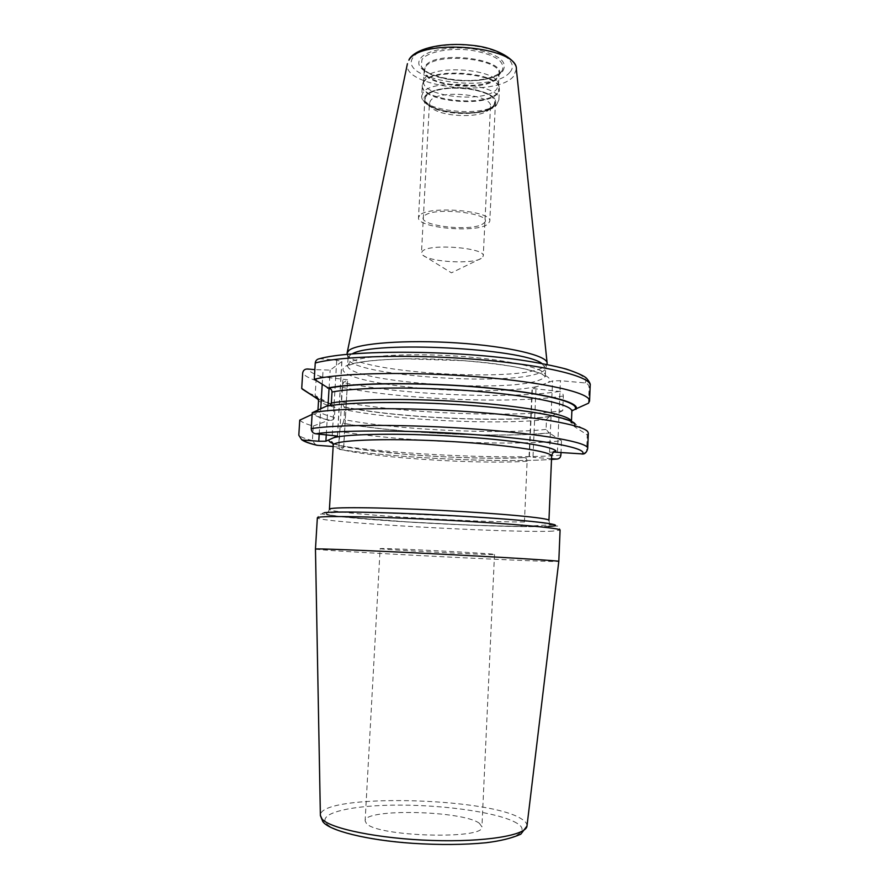 <?xml version="1.0" encoding="UTF-8"?>
<svg xmlns="http://www.w3.org/2000/svg" width="889" height="889" viewBox="0 0 889 889"><rect width="100%" height="100%" fill="white"/><g stroke="black" fill="none" stroke-linecap="round" stroke-linejoin="round"><path stroke-width="0.67" stroke-dasharray="4.45 3.33" d="M347.199 354.144C350.677 371.535 508.852 382.681 541.279 368.335L546.924 364.268M541.912 363.479L545.613 368.39C545.224 369.991 543.323 371.446 539.923 372.769C507.586 386.804 348.41 375.336 348.099 358.389L350.022 355.167L352.277 353.878M588.518 403.195L589.129 387.793C588.951 385.026 587.551 383.403 584.94 382.926L560.426 380.681L552.547 380.914L532.044 388.426L559.337 391.438C561.837 391.905 563.17 393.438 563.337 396.061L562.726 410.696L550.702 416.585L549.446 416.508L546.491 419.452L546.068 429.398L549.113 432.865C500.24 438.121 394.86 433.11 343.043 423.153L344.043 419.552L344.621 409.64L344.076 406.873L341.298 401.806C401.406 413.274 511.419 417.83 562.726 410.696M332.886 443.455C354.744 452.445 466.781 460.502 523.677 457.691L529.377 456.49L532.989 457.302L535.945 389.36M523.677 457.691L523.843 457.657C525.788 457.491 526.877 458.68 527.11 461.235L524.443 521.954L520.632 526.521L552.847 524.732C550.491 524.666 549.191 523.21 548.946 520.354M553.78 452.079L549.535 452.245L555.925 450.912M551.536 458.702L532.989 457.302M339.465 449.378L339.42 449.401C395.438 457.979 498.829 462.925 551.502 459.457C499.029 462.925 395.372 457.979 339.465 449.378L343.565 447.778L347.643 379.781L321.618 376.814C318.484 376.725 316.628 378.003 316.051 380.659L315.151 395.516L329.83 403.739L318.484 399.694M333.142 446.489L343.565 447.778M585.929 452.29L587.718 448.389M571.916 410.962L571.105 422.864L574.294 426.52L587.273 434.888L586.684 449.956M584.94 382.926C592.463 374.413 553.18 362.468 487.539 356.222C422.031 349.91 347.31 351.399 320.418 358.734L336.72 360.223L341.921 361.512L330.152 370.102L314.85 369.635M320.418 358.734L319.307 358.756M329.875 405.617L326.407 406.173M315.462 549.058C315.206 550.469 510.097 560.637 551.358 561.437L558.803 561.381M479.393 823.303L481.927 826.814C485.594 839.816 376.803 836.793 366.412 823.436L365.123 820.891C364.012 808.245 462.958 810.524 479.393 823.303M380.136 548.624C378.292 549.391 475.182 554.48 491.861 554.514L494.506 554.425C498.685 553.769 392.449 548.224 381.548 548.535L380.136 548.624L365.123 820.891M312.117 414.418L314.206 413.996C316.317 413.974 317.551 412.952 317.906 410.918L317.962 410.062M339.42 449.401L338.72 445.556L339.554 431.454C399.894 441.411 510.13 446.156 561.481 440.788L561.003 452.523M299.749 420.141C301.538 422.086 306.049 424.064 313.284 426.053L312.406 440.577L315.828 444.989M561.481 440.788L549.113 432.865M563.337 396.061C512.053 404.051 402.15 399.583 342.143 387.382L343.398 382.559L347.532 379.925M587.273 434.888L588.318 433.132M550.702 416.585C501.685 422.775 396.105 417.841 343.765 407.018M318.029 398.55C320.44 400.283 324.952 402.072 331.586 403.917L329.83 403.739M575.239 426.598L575.072 423.842L587.74 431.632M550.013 432.932C500.974 438.233 395.272 433.243 342.81 423.264L343.043 423.153M331.586 403.917L335.031 407.418L334.431 417.43C333.997 419.419 332.53 420.386 330.03 420.341L328.852 420.241C320.551 418.13 315.339 416.019 313.217 413.918M342.81 423.264L339.554 431.454M342.143 387.382L341.298 401.806M308.705 393.094L315.151 395.516M313.284 426.053L328.852 420.241M423.575 81.499L424.175 70.353L425.375 67.131C433.988 51.718 502.241 58.352 499.029 74.143L497.518 77.299C487.416 90.678 429.631 86.711 424.542 72.242L424.175 70.353C421.875 86.033 486.205 92.712 497.251 78.11L499.029 74.143L498.507 85.3L496.729 89.178C485.683 103.446 421.297 96.845 423.575 81.499L424.775 78.354C432.876 63.952 497.94 69.098 498.418 84.088L499.24 87.689C498.785 72.398 431.898 67.12 423.62 81.81L422.597 83.799C416.43 99.879 485.594 108.025 497.496 92.878L499.24 87.689L499.385 89.578C502.685 73.809 432.287 67.086 423.486 82.466L422.264 85.666L423.775 80.31M498.507 85.3L498.418 84.088M493.473 105.769C497.851 98.568 490.061 93.012 470.114 89.078C451.679 86.255 430.909 89.6 426.364 95.901C424.742 98.101 424.864 100.357 426.731 102.657C434.965 114.281 483.849 116.759 493.217 106.035L493.473 105.769M429.42 103.335L430.698 106.68C437.81 116.781 480.782 118.959 488.872 109.625L490.484 106.424C492.995 94.412 437.599 89.156 430.432 100.824L429.42 103.335L421.475 252.865L422.453 251.154C429.509 243.253 485.627 247.775 483.272 255.988L481.638 258.199C473.504 264.422 430.343 262.233 422.875 255.221L421.475 252.865M419.619 215.449L418.508 217.605C416.541 228.095 477.915 233.496 488.172 223.839L489.795 221.217C492.606 210.671 427.653 205.248 419.619 215.449M493.828 105.813C483.505 118.793 422.719 112.681 424.864 98.735L426.009 95.845C434.154 82.188 498.429 88.278 495.473 102.313L493.828 105.813M483.594 223.283C497.284 213.927 433.076 205.892 424.32 216.016C413.474 225.484 473.581 232.674 483.594 223.283M509.853 72.276C492.528 94.267 396.494 80.066 413.141 57.341C419.397 47.45 449.678 41.95 476.571 46.317C503.574 50.551 518.576 63.03 509.853 72.276M502.718 71.176C508.297 61.674 498.829 54.351 474.315 49.195C451.59 45.517 425.987 50.117 420.53 58.474C405.917 77.776 488.205 90.022 502.718 71.176M516.365 69.186L513.575 76.287C496.295 97.99 401.35 87.122 407.429 63.664M348.077 357.967L347.643 365.357C345.143 381.814 506.908 393.649 539.612 379.992C543.323 378.614 545.235 377.069 545.357 375.38C546.346 368.379 507.975 359.467 457.235 356.145C406.54 352.755 358.278 356.044 349.588 362.656L346.877 366.49C347.71 365.746 350.166 364.179 362.679 361.823C373.724 360.301 388.071 359.312 405.717 358.834L463.18 360.667C482.427 362.29 499.685 364.357 514.953 366.901C527.41 369.424 536.345 371.78 541.757 373.991L546.291 377.08L545.357 375.38L545.668 367.979M536.567 386.659C511.897 391.86 458.179 392.027 412.785 387.493C367.346 383.015 334.786 373.991 344.799 366.801C354.089 359.556 411.074 356.389 466.947 360.901C522.91 365.323 558.203 375.625 548.046 382.537M529.377 456.49L532.378 388.171M549.535 452.245L552.547 380.914M557.447 452.245L560.426 380.681M332.275 435.043L336.72 360.223M337.431 435.843L341.798 361.679M326.285 434.588L328.008 405.906M329.063 388.26L330.152 370.102M527.11 461.235C468.925 465.236 331.53 454.479 333.219 445.278M524.443 521.954C466.147 522.21 328.041 513.464 329.419 509.253C327.052 515.364 326.574 512.431 325.874 513.931L330.275 515.187C340.309 516.765 358.178 518.487 383.859 520.354C427.82 523.477 484.905 526.066 520.71 526.51M552.847 524.732L539.823 522.454L510.153 519.609L467.892 516.676L376.147 512.609L343.243 512.175L326.419 512.909L326.93 514.587L343.154 516.876L408.195 521.965C448.223 524.321 489.639 526.01 520.632 526.521M548.602 526.41C527.51 527.477 465.669 525.488 410.807 522.199C355.889 518.92 313.184 514.575 324.118 512.764M552.625 531.133C511.253 533.233 316.228 522.343 317.351 517.787L319.429 514.32L321.996 513.942L339.698 516.665L396.372 521.298L468.403 525.099L529.922 526.721L557.747 526.055C558.459 525.755 559.237 527.099 560.092 530.077L552.625 531.133M526.999 825.892C527.166 823.581 525.332 821.258 521.487 818.925C488.694 797.022 319.095 793.366 320.384 815.424M516.965 823.247C500.318 813.024 447.656 805.19 400.495 805.112C353.255 804.901 317.029 812.79 326.441 823.492C334.953 834.193 394.916 844.883 450.178 844.45C505.552 844.172 534.411 833.449 516.965 823.247M319.207 434.043L320.74 408.784M322.196 384.57L323.063 370.369M560.892 455.101C509.508 459.624 399.172 454.79 338.72 445.556M312.406 440.577C305.138 438.755 300.615 436.966 298.815 435.21M321.618 376.814C314.106 374.236 309.416 371.624 307.583 368.991M559.337 391.438C508.919 399.45 400.661 394.872 343.398 382.559M589.129 387.793L590.185 385.437M549.802 416.519C500.952 422.653 395.705 417.686 343.999 406.895M331.019 403.839L318.34 399.161M571.527 412.396L571.86 411.351M571.105 422.864L571.36 421.319M574.294 426.52C579.65 420.441 542.423 411.607 482.216 406.517C422.142 401.372 353.644 401.495 327.452 406.262M330.03 420.341C321.629 418.219 316.362 416.108 314.206 413.996M546.068 429.398C497.762 434.688 393.571 429.598 344.043 419.552M334.431 417.43C325.685 415.263 320.173 413.096 317.906 410.918M546.491 419.452C498.196 425.275 394.083 420.186 344.621 409.64M335.031 407.418C326.285 405.128 320.796 402.828 318.54 400.517M316.051 380.659C308.872 378.136 304.416 375.603 302.671 373.036M338.92 446.911L342.932 378.692M501.24 71.798L502.307 70.331C505.263 61.274 495.084 54.618 471.77 50.34C450.323 47.339 427.109 51.795 421.975 59.563L421.297 66.231C420.797 66.508 425.753 71.776 430.476 73.82C438.066 77.243 447.378 79.432 458.424 80.399C479.571 81.321 493.917 78.376 501.44 71.565L498.473 75.987C510.797 59.452 435.177 49.106 425.198 66.242L424.542 72.242L421.297 66.231C427.02 82.255 490.05 86.577 501.24 71.798M497.551 93.545C486.15 108.091 419.941 101.324 422.264 85.666L421.708 95.934L422.942 92.789C431.721 77.743 502.174 84.411 498.896 99.846L497.062 103.735C485.672 117.959 419.408 111.269 421.708 95.934C423.964 116.281 483.96 118.248 496.306 105.369L498.896 99.846L499.385 89.578L497.551 93.545M494.44 105.902C482.449 120.693 412.796 110.758 425.375 95.756C430.043 89.278 451.434 85.822 470.414 88.733C490.95 92.778 498.962 98.501 494.44 105.902M348.099 358.389L347.243 354.322M545.613 368.39L546.868 364.446M529.055 456.646L532.044 388.426M337.531 435.966L341.921 361.512M523.843 457.657C492.995 459.013 446.022 457.635 405.462 454.312L359.489 449.212L339.131 445.311L332.775 443.211M494.506 554.425L481.927 826.814M571.449 421.364L572.405 423.364L567.86 420.419C551.091 414.863 525.599 410.507 491.373 407.351C429.954 401.495 355.189 401.239 327.952 406.262M549.446 416.508C500.807 422.631 395.416 417.652 344.076 406.873M343.676 447.689L347.643 379.781M488.872 109.625L493.217 106.035M430.698 106.68L426.731 102.657M490.484 106.424L483.272 255.988M422.875 255.221L451.445 272.834L481.638 258.199M424.864 98.735L418.508 217.605M495.473 102.313L489.795 221.217"/><path stroke-width="1.33" d="M546.924 364.268L547.135 363.101C547.413 355.589 508.264 346.254 457.146 342.932C406.073 339.542 357.778 343.232 349.044 350.322L347.121 352.977L347.199 354.144M541.912 363.479C522.588 348.177 373.036 340.598 352.277 353.878M551.636 456.313L548.946 520.354C550.024 518.131 500.285 513.386 439.266 510.308C378.236 507.208 328.43 506.919 329.419 509.253L333.219 445.278C332.386 440.299 382.081 437.977 442.766 441.066C503.463 444.111 552.825 451.434 551.636 456.313C551.936 453.657 553.358 451.845 555.925 450.912C551.88 446.067 509.219 439.577 454.968 436.31C400.761 433.021 348.188 433.821 333.875 437.644L337.431 435.843M575.072 423.842C570.305 417.541 527.477 409.585 469.659 405.395C411.918 401.172 350.899 401.728 326.407 406.173L312.217 412.729C337.353 407.873 405.017 407.184 470.025 411.774C535.111 416.33 583.095 424.975 587.74 431.632L588.318 433.132L587.718 448.389C587.018 451.512 585.64 453.379 583.584 453.99L553.78 452.079M312.217 412.729L311.25 428.642C311.394 431.587 312.928 433.299 315.862 433.788L337.409 436.066M561.003 452.523L560.892 455.101C560.548 457.579 559.181 458.913 556.781 459.08L551.536 458.702M333.142 446.489L317.473 445.322C309.861 443.544 305.105 441.789 303.193 440.077L318.773 441.244L319.207 434.043M333.875 437.644L325.896 441.211L318.773 441.244M583.584 453.99L585.929 452.29M571.916 410.962L574.994 409.307C580.361 402.495 543.223 392.882 483.127 387.56C423.153 382.192 354.733 382.726 328.53 388.182C330.73 388.56 331.886 389.849 331.997 392.027L331.341 403.017L329.875 405.617M590.185 385.437C591.329 376.703 546.468 365.29 479.849 359.678C413.329 354.011 341.32 355.856 315.251 363.001C315.584 360.623 316.928 359.212 319.307 358.756C351.299 349.81 450.656 350.022 519.676 359.889C538.223 362.701 553.736 365.757 566.226 369.068C576.939 372.68 583.64 375.669 586.318 378.025C589.407 381.67 590.696 384.137 590.185 385.437L589.574 401.05L588.518 403.195L574.994 409.307M315.251 363.001L314.262 379.27L328.53 388.182M558.803 561.381L558.803 561.37C559.614 560.815 511.72 557.781 448.4 554.514C385.126 551.247 326.441 548.78 317.317 548.924L315.462 549.046L317.351 517.787L319.218 517.165C328.419 515.664 387.159 516.987 450.334 520.398C513.553 523.799 561.17 528.177 560.092 530.077L558.803 561.381M303.193 440.077L301.66 439.699L298.815 435.21L299.749 420.141L312.117 414.418M314.85 369.635L307.583 368.991C304.783 368.979 303.149 370.335 302.671 373.036L301.715 388.449L314.262 396.783L316.962 397.461L318.54 400.517L317.962 410.062M315.828 444.989L317.473 445.322M589.574 401.05C590.696 393.016 545.735 382.337 479.015 376.892C412.407 371.413 340.309 372.802 314.262 379.27M575.928 409.385C581.517 402.528 544.135 392.816 483.438 387.437C422.864 382.014 353.766 382.559 327.485 388.093M318.484 399.694L314.262 396.783M301.715 388.449L308.705 393.094M409.318 59.096L408.896 60.196C420.153 37.871 518.231 46.272 516.365 69.186L547.102 362.845M582.117 454.135C589.551 448.867 549.891 440.522 483.783 435.31C417.808 430.065 342.721 429.62 315.862 433.788M329.208 439.733C328.308 440.9 329.53 442.144 332.886 443.455M556.525 459.068L551.502 459.424L556.781 459.08M587.718 448.389C588.751 442.522 543.535 434.065 476.504 429.154C409.585 424.22 337.264 424.253 311.25 428.642M325.896 441.211L326.285 434.588M328.008 405.906L329.063 388.26M324.118 512.764C333.908 510.886 406.162 512.731 472.281 516.842C538.501 520.932 570.66 525.41 548.602 526.41M320.384 815.424L322.018 819.002C330.03 828.67 379.159 838.76 432.087 840.472C485.061 842.272 526.388 835.293 526.977 826.059L526.999 825.892M320.74 408.784L322.196 384.57M318.34 399.161L315.251 396.872M572.594 410.107L571.86 411.351C572.716 404.784 534.367 396.05 477.326 391.327C420.397 386.571 357.256 387.104 331.997 392.027M571.36 421.319C570.138 415.141 530.7 407.029 474.204 402.617C417.786 398.172 356.222 398.55 331.341 403.017M409.596 58.674C416.874 47.884 444.044 42.283 471.181 45.239C498.307 47.539 517.431 60.952 516.365 69.186M407.429 63.664L347.166 352.722M347.243 354.322L347.099 353.666M546.868 364.446L547.079 363.801M332.775 443.211L330.986 441.933C331.919 441.477 332.664 442.6 333.219 445.278M558.803 561.37L526.977 826.059L520.821 834.171C511.964 838.16 500.307 841.027 485.85 842.761C464.169 844.85 439.733 845.039 412.563 843.317C366.268 840.183 328.752 830.482 322.818 821.58L320.384 815.591L315.462 549.046M317.051 445.278C309.516 443.544 304.394 441.689 301.66 439.699M571.86 411.351L571.449 421.364M316.962 397.461L318.029 398.55M314.328 396.85L302.193 389.038"/></g></svg>
